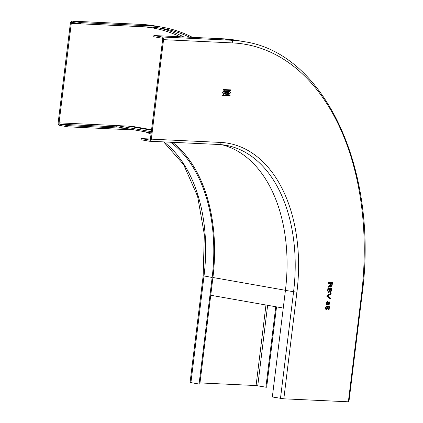 <?xml version="1.0" encoding="UTF-8"?>
<svg xmlns="http://www.w3.org/2000/svg" width="423" height="423" viewBox="0 0 423 423"><rect width="100%" height="100%" fill="white"/><g stroke="black" fill="none" stroke-linecap="round" stroke-linejoin="round"><path stroke-width="0.63" d="M151.18 132.875L116.304 126.72M151.323 131.69L116.679 125.573M283.257 308.06L210.739 295.259M125.578 128.354L67.966 125.647L67.823 126.831L59.68 125.393A2.39 1.829 -87.3 0 1 58.163 122.707L70.377 23.217A2.39 1.829 -87.3 0 1 72.296 21.15A2.39 1.829 -87.3 0 1 72.476 21.171L141.61 24.423L149.753 25.861L80.619 22.609L72.476 21.171M190.921 382.614L190.086 382.392L203.172 275.801L212.15 277.456L199.064 384.047L190.921 382.614L204.013 276.018A144.37 92.415 100 0 0 163.902 141.906M199.064 384.047L199.83 384.084L212.922 277.493A145.565 93.176 100 0 0 172.536 142.313M170.543 142.218A144.37 92.415 -80 0 1 212.15 277.456M134.778 129.983L67.823 126.831M67.966 125.647L59.823 124.209A1.195 0.915 92.7 0 1 59.067 122.866L71.281 23.381A1.195 0.915 92.7 0 1 72.243 22.345A1.195 0.915 92.7 0 1 72.333 22.356L80.47 23.794L80.619 22.609M80.47 23.794L149.605 27.046A248.391 158.995 -80 0 1 162.58 28.489A248.391 158.995 -80 0 1 189.573 37.224M192.47 37.356A249.586 159.762 100 0 0 162.792 27.31A249.586 159.762 100 0 0 149.753 25.861M275.775 306.738L265.898 387.193L266.664 387.23L276.531 306.876M265.898 387.193L256.079 385.559L199.973 382.921M330.109 292.7L329.512 291.796L328.454 292.864L327.624 290.633L327.899 288.412L331.738 288.592L331.463 290.807L330.231 292.721L331.373 290.791L331.648 288.586M141.234 138.58L149.377 140.018A1.195 0.915 92.7 0 0 149.467 140.029A1.195 0.915 92.7 0 0 150.429 138.993L162.644 39.508A1.195 0.915 92.7 0 0 161.882 38.165L153.745 36.727L153.887 35.543L162.03 36.981A2.39 1.829 -87.3 0 1 163.548 39.667L151.334 139.156A2.39 1.829 -87.3 0 1 149.409 141.224A2.39 1.829 -87.3 0 1 149.234 141.203L141.092 139.764L141.234 138.58L150.424 139.014M221.837 144.724A144.37 92.415 100 0 1 285.425 290.395L272.338 396.986L283.822 398.815L348.912 401.824L362.003 295.233C379.082 170.881 325.081 53.235 244.203 41.681A249.586 159.762 100 0 0 231.164 40.233A2.39 1.829 92.7 0 1 232.682 42.924L163.548 39.667M227.489 94.345L225.739 94.266A0.793 0.508 -80 0 1 225.702 94.26A0.793 0.508 -80 0 1 225.322 93.605A0.793 0.508 -80 0 1 225.697 92.769A0.925 0.592 -80 0 1 225.454 91.728A0.925 0.592 -80 0 1 226.131 91.003L227.891 91.088L227.489 94.345L225.596 94.223M222.419 95.048L230.101 95.413L229.927 95.799L222.487 95.45L222.419 95.048M223.154 90.12L223.228 89.528L230.662 89.877L230.577 90.469L223.133 90.115M230.514 92.849L228.875 94.625L227.918 92.727L229.557 90.95L230.514 92.849L229.414 90.94M222.641 92.478L224.275 90.702L225.232 92.6L223.593 94.377L222.641 92.478M327.444 301.372L328.28 302.54L329.157 301.678L329.919 303.386L328.734 305.02L328.089 304.105L326.963 305.168L326.027 303.212L327.566 301.388M328.608 304.999L329.829 303.37L329.068 301.662M328.306 292.843L329.512 291.796M330.76 287.164L332.15 285.239L332.462 282.67L328.623 282.49L328.523 283.325L330.247 283.405L330.072 284.674L328.121 286.572L328.005 287.529L329.781 286.011M330.717 287.154L330.03 285.557M330.575 298.083L330.463 298.987L326.916 296.417L327.027 295.513L331.156 293.303L331.045 294.212L327.439 295.989L330.575 298.083L327.344 295.973L330.955 294.197L331.061 293.356M329.459 306.733L329.115 309.546L328.623 309.52L328.893 307.331L327.936 306.982L328.058 308.05L326.604 309.731L325.758 309.234L325.477 307.711L326.794 305.919L326.736 306.686L325.922 307.738L326.667 308.97L327.645 307.822L327.555 306.03L329.459 306.733L327.555 306.046M153.887 35.543L223.021 38.794A249.586 159.762 -80 0 1 236.06 40.243L244.203 41.681M227.616 91.077L227.22 94.297M225.93 93.732L225.797 92.891L227.209 92.991L227.114 93.79L225.972 93.737L226.067 92.938L227.209 92.991M226.046 92.426L225.819 92.383A0.449 0.286 -80 0 1 225.93 91.495L227.384 91.601L227.273 92.489L226.094 92.431A0.449 0.286 100 0 1 226.199 91.542L227.384 91.601M222.429 95.413L229.652 95.751L229.795 95.196M223.085 90.083L230.308 90.422L230.45 89.866M228.743 94.593L230.239 92.801M228.78 94.075A1.343 0.862 -80 0 1 228.711 94.065A1.343 0.862 -80 0 1 228.087 92.648A1.343 0.862 -80 0 1 229.107 91.41A1.343 0.862 -80 0 1 229.181 91.416A1.343 0.862 -80 0 1 229.245 91.431M229.382 91.458A1.343 0.862 100 0 0 228.362 92.695A1.343 0.862 100 0 0 228.98 94.112A1.343 0.862 100 0 0 229.055 94.123A1.343 0.862 100 0 0 230.075 92.886A1.343 0.862 100 0 0 229.451 91.463A1.343 0.862 100 0 0 229.382 91.458M223.466 94.345L224.962 92.552L224.137 90.691M223.503 93.827A1.343 0.862 -80 0 1 223.429 93.816A1.343 0.862 -80 0 1 222.805 92.399A1.343 0.862 -80 0 1 223.825 91.162A1.343 0.862 -80 0 1 223.899 91.167A1.343 0.862 -80 0 1 223.968 91.183M224.1 91.209A1.343 0.862 100 0 0 223.08 92.447A1.343 0.862 100 0 0 223.704 93.864A1.343 0.862 100 0 0 223.772 93.874A1.343 0.862 100 0 0 224.793 92.637A1.343 0.862 100 0 0 224.169 91.215A1.343 0.862 100 0 0 224.1 91.209M328.28 302.54L327.354 301.356M328.089 304.105L326.873 305.152M326.937 304.391L326.382 303.222L327.391 302.133M328.972 302.424L328.391 303.333L328.814 304.259L329.475 303.376L329.062 302.44L328.301 303.317L328.814 304.259M327.064 304.407L327.952 303.286L327.36 302.133L326.471 303.238L326.984 304.396M328.148 289.253L329.565 289.332L329.406 290.633L328.565 292.034L327.931 291.161L328.148 289.253L329.565 289.332M328.449 292.013L327.931 291.161M329.919 289.337L331.193 289.406L330.284 291.886L329.729 291.267L329.919 289.337L331.193 289.406M330.167 291.865L329.729 291.267M328.237 289.269L328.021 291.177M330.009 289.353L329.818 291.283M328.523 283.315L330.247 283.405M330.781 287.159L332.06 285.224L332.372 282.664M328.015 287.434L329.691 285.996M330.96 286.339L330.4 284.996L330.596 283.41L331.918 283.484L331.701 285.25L330.96 286.339L330.495 285.012L330.686 283.426L331.918 283.484M330.374 298.924L330.479 298.067M326.736 306.686L326.693 305.935M325.922 307.738L326.651 306.67M326.577 308.954L325.832 307.722M329.115 309.546L329.369 306.717M328.623 309.509L329.025 309.53M327.936 306.982L328.058 308.05M326.514 309.715L327.968 308.034M59.067 122.866L128.201 126.117L151.503 130.231M212.922 277.493L285.435 290.294M59.823 124.209L117.435 126.921M128.201 126.117A146.76 93.943 -80 0 1 143.36 128.793M71.281 23.381L140.415 26.633A1.195 0.915 -87.3 0 0 140.415 26.633A247.196 158.234 100 0 1 180.235 36.785M265.972 305.009L256.079 385.559M183.783 36.949A248.391 158.995 100 0 0 158.498 27.849M257.755 385.755L267.632 305.306M141.256 24.407A2.39 1.829 92.7 0 1 141.435 24.402A2.39 1.829 92.7 0 1 141.61 24.423A249.586 159.762 -80 0 1 154.649 25.872L162.792 27.31M151.032 134.086A144.37 92.415 100 0 0 145.57 131.886M283.822 398.815L296.909 292.224A146.76 93.943 -80 0 0 220.468 142.408L151.334 139.156M348.351 401.85L361.438 295.259A247.196 158.234 100 0 0 232.682 42.924M220.468 142.408A2.39 1.829 92.7 0 1 218.548 144.476A2.39 1.829 92.7 0 1 218.368 144.454M223.021 38.794L231.164 40.233L162.03 36.981M361.438 295.259L362.003 295.233M285.425 290.395L296.909 292.224M218.717 144.476A144.37 92.415 -80 0 1 225.908 145.295A144.37 92.415 -80 0 1 293.567 291.833L280.475 398.424M226.067 92.938L225.797 92.891M226.199 91.542L225.93 91.495M229.832 95.365L230.101 95.413M230.075 95.609L229.805 95.561M229.652 95.751L229.927 95.799M230.482 90.036L230.757 90.083M230.731 90.279L230.461 90.231M230.308 90.422L230.577 90.469M225.232 92.6L224.962 92.552M135.868 126.969L151.566 129.739M72.296 21.15L141.435 24.402L154.649 25.872M203.172 275.801L204.33 234.49L197.604 196.325L183.608 164.563L163.632 141.89M151.027 134.133L145.459 131.865M225.908 145.295L218.548 144.476L149.409 141.224M225.676 93.689L225.951 93.737M225.797 92.383L226.067 92.431M228.711 94.065L228.98 94.112M229.181 91.416L229.451 91.463M223.429 93.816L223.704 93.864M223.899 91.167L224.169 91.215"/></g></svg>

